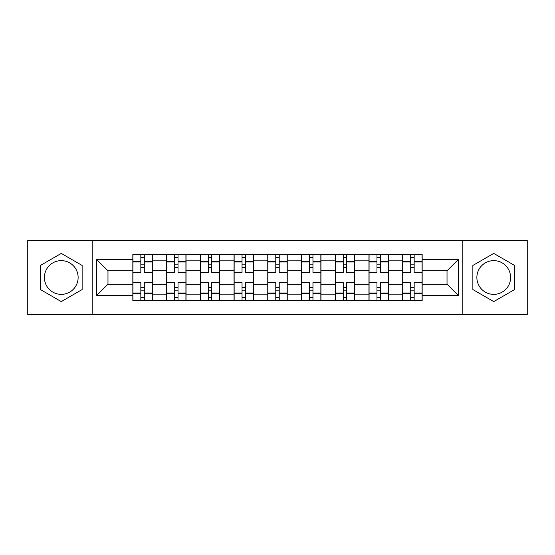 <?xml version="1.0" encoding="UTF-8"?>
<svg xmlns="http://www.w3.org/2000/svg" width="555" height="555" viewBox="0 0 555 555"><rect width="100%" height="100%" fill="white"/><g stroke="black" fill="none" stroke-linecap="round" stroke-linejoin="round"><path stroke-width="0.83" d="M61.265 294.365A16.865 16.865 0 0 1 44.4 277.5A16.865 16.865 0 0 1 61.265 260.635A16.865 16.865 0 0 1 78.13 277.5A16.865 16.865 0 0 1 61.265 294.365M493.735 294.365A16.865 16.865 0 0 1 476.87 277.5A16.865 16.865 0 0 1 493.735 260.635A16.865 16.865 0 0 1 510.6 277.5A16.865 16.865 0 0 1 493.735 294.365M462.815 314.581L527.25 314.581L527.25 240.419L27.75 240.419L27.75 314.581L462.815 314.581L462.815 240.419M166.569 300.748L166.569 260.85L152.299 260.85L152.299 300.748M152.299 260.85L152.299 254.252M166.569 260.85L166.569 254.252M186.036 254.252L186.036 300.748M200.306 300.748L200.306 254.252M219.766 254.252L219.766 300.748M234.037 300.748L234.037 254.252M253.496 254.252L253.496 300.748M267.767 300.748L267.767 254.252M287.233 254.252L287.233 300.748M301.504 300.748L301.504 254.252M320.963 254.252L320.963 300.748M335.234 300.748L335.234 254.252M354.694 254.252L354.694 300.748M368.964 300.748L368.964 254.252M388.431 254.252L388.431 300.748M402.701 300.748L402.701 254.252M402.701 284.202L388.431 284.202M368.964 284.202L354.694 284.202M335.234 284.202L320.963 284.202M301.504 284.202L287.233 284.202M267.767 284.202L253.496 284.202M234.037 284.202L219.766 284.202M200.306 284.202L186.036 284.202M166.569 284.202L152.299 284.202M402.701 270.798L388.431 270.798M368.964 270.798L354.694 270.798M335.234 270.798L320.963 270.798M301.504 270.798L287.233 270.798M267.767 270.798L253.496 270.798M234.037 270.798L219.766 270.798M200.306 270.798L186.036 270.798M166.569 270.798L152.299 270.798M107.975 284.202L132.839 284.202L132.839 270.798L107.975 270.798L107.975 284.202L96.514 295.662L96.514 259.338L132.839 259.338L132.839 270.798M422.161 270.798L422.161 284.202L447.025 284.202L447.025 270.798L422.161 270.798L422.161 254.252L132.839 254.252L132.839 259.338M422.161 259.338L458.486 259.338L458.486 295.662L422.161 295.662L422.161 284.202M132.839 284.202L132.839 300.748L422.161 300.748L422.161 295.662M132.839 295.662L96.514 295.662M92.185 314.581L92.185 240.419M82.133 265.45L61.265 253.406L40.397 265.45L40.397 289.55L61.265 301.594L82.133 289.55L82.133 265.45M514.603 265.45L493.735 253.406L472.867 265.45L472.867 289.55L493.735 301.594L514.603 289.55L514.603 265.45M144.3 297.501L140.838 297.501M140.838 257.499L144.3 257.499M178.03 297.501L174.575 297.501M174.575 257.499L178.03 257.499M211.767 297.501L208.305 297.501M208.305 257.499L211.767 257.499M245.497 297.501L242.035 297.501M242.035 257.499L245.497 257.499M279.227 297.501L275.773 297.501M275.773 257.499L279.227 257.499M312.964 297.501L309.503 297.501M309.503 257.499L312.964 257.499M346.695 297.501L343.233 297.501M343.233 257.499L346.695 257.499M380.425 297.501L376.97 297.501M376.97 257.499L380.425 257.499M414.162 297.501L410.7 297.501M410.7 257.499L414.162 257.499M96.514 259.338L107.975 270.798M447.025 284.202L458.486 295.662M447.025 270.798L458.486 259.338M152.195 300.748L152.195 272.422L144.3 272.422L144.3 254.252M140.838 254.252L140.838 272.422L132.95 272.422L132.95 254.252M152.195 272.422L152.195 254.252M132.95 300.748L132.95 282.578L140.838 282.578L140.838 300.748M144.3 300.748L144.3 282.578L152.195 282.578M140.838 267.663L144.3 267.663M132.95 282.578L132.95 272.422M144.3 287.337L140.838 287.337M144.3 297.931L140.838 297.931M140.838 290.147L144.3 290.147M144.3 264.853L140.838 264.853M140.838 257.069L144.3 257.069M185.925 300.748L185.925 272.422L178.03 272.422L178.03 254.252M174.575 254.252L174.575 272.422L166.68 272.422L166.68 254.252M185.925 272.422L185.925 254.252M166.68 300.748L166.68 282.578L174.575 282.578L174.575 300.748M178.03 300.748L178.03 282.578L185.925 282.578M174.575 267.663L178.03 267.663M166.68 282.578L166.68 272.422M178.03 287.337L174.575 287.337M178.03 297.931L174.575 297.931M174.575 290.147L178.03 290.147M178.03 264.853L174.575 264.853M174.575 257.069L178.03 257.069M219.655 300.748L219.655 272.422L211.767 272.422L211.767 254.252M208.305 254.252L208.305 272.422L200.41 272.422L200.41 254.252M219.655 272.422L219.655 254.252M200.41 300.748L200.41 282.578L208.305 282.578L208.305 300.748M211.767 300.748L211.767 282.578L219.655 282.578M208.305 267.663L211.767 267.663M200.41 282.578L200.41 272.422M211.767 287.337L208.305 287.337M211.767 297.931L208.305 297.931M208.305 290.147L211.767 290.147M211.767 264.853L208.305 264.853M208.305 257.069L211.767 257.069M253.392 300.748L253.392 272.422L245.497 272.422L245.497 254.252M242.035 254.252L242.035 272.422L234.148 272.422L234.148 254.252M253.392 272.422L253.392 254.252M234.148 300.748L234.148 282.578L242.035 282.578L242.035 300.748M245.497 300.748L245.497 282.578L253.392 282.578M242.035 267.663L245.497 267.663M234.148 282.578L234.148 272.422M245.497 287.337L242.035 287.337M245.497 297.931L242.035 297.931M242.035 290.147L245.497 290.147M245.497 264.853L242.035 264.853M242.035 257.069L245.497 257.069M287.122 300.748L287.122 272.422L279.227 272.422L279.227 254.252M275.773 254.252L275.773 272.422L267.878 272.422L267.878 254.252M287.122 272.422L287.122 254.252M267.878 300.748L267.878 282.578L275.773 282.578L275.773 300.748M279.227 300.748L279.227 282.578L287.122 282.578M275.773 267.663L279.227 267.663M267.878 282.578L267.878 272.422M279.227 287.337L275.773 287.337M279.227 297.931L275.773 297.931M275.773 290.147L279.227 290.147M279.227 264.853L275.773 264.853M275.773 257.069L279.227 257.069M320.852 300.748L320.852 272.422L312.964 272.422L312.964 254.252M309.503 254.252L309.503 272.422L301.608 272.422L301.608 254.252M320.852 272.422L320.852 254.252M301.608 300.748L301.608 282.578L309.503 282.578L309.503 300.748M312.964 300.748L312.964 282.578L320.852 282.578M309.503 267.663L312.964 267.663M301.608 282.578L301.608 272.422M312.964 287.337L309.503 287.337M312.964 297.931L309.503 297.931M309.503 290.147L312.964 290.147M312.964 264.853L309.503 264.853M309.503 257.069L312.964 257.069M354.589 300.748L354.589 272.422L346.695 272.422L346.695 254.252M343.233 254.252L343.233 272.422L335.345 272.422L335.345 254.252M354.589 272.422L354.589 254.252M335.345 300.748L335.345 282.578L343.233 282.578L343.233 300.748M346.695 300.748L346.695 282.578L354.589 282.578M343.233 267.663L346.695 267.663M335.345 282.578L335.345 272.422M346.695 287.337L343.233 287.337M346.695 297.931L343.233 297.931M343.233 290.147L346.695 290.147M346.695 264.853L343.233 264.853M343.233 257.069L346.695 257.069M388.32 300.748L388.32 272.422L380.425 272.422L380.425 254.252M376.97 254.252L376.97 272.422L369.075 272.422L369.075 254.252M388.32 272.422L388.32 254.252M369.075 300.748L369.075 282.578L376.97 282.578L376.97 300.748M380.425 300.748L380.425 282.578L388.32 282.578M376.97 267.663L380.425 267.663M369.075 282.578L369.075 272.422M380.425 287.337L376.97 287.337M380.425 297.931L376.97 297.931M376.97 290.147L380.425 290.147M380.425 264.853L376.97 264.853M376.97 257.069L380.425 257.069M422.05 300.748L422.05 272.422L414.162 272.422L414.162 254.252M410.7 254.252L410.7 272.422L402.805 272.422L402.805 254.252M422.05 272.422L422.05 254.252M402.805 300.748L402.805 282.578L410.7 282.578L410.7 300.748M414.162 300.748L414.162 282.578L422.05 282.578M410.7 267.663L414.162 267.663M402.805 282.578L402.805 272.422M414.162 287.337L410.7 287.337M414.162 297.931L410.7 297.931M410.7 290.147L414.162 290.147M414.162 264.853L410.7 264.853M410.7 257.069L414.162 257.069M368.964 260.85L354.694 260.85M335.234 260.85L320.963 260.85M301.504 260.85L287.233 260.85M267.767 260.85L253.496 260.85M234.037 260.85L219.766 260.85M200.306 260.85L186.036 260.85M402.701 260.85L388.431 260.85M368.964 294.15L354.694 294.15M335.234 294.15L320.963 294.15M301.504 294.15L287.233 294.15M267.767 294.15L253.496 294.15M234.037 294.15L219.766 294.15M200.306 294.15L186.036 294.15M166.569 294.15L152.299 294.15M402.701 294.15L388.431 294.15M152.195 261.717L144.3 261.717M140.838 261.717L132.95 261.717M140.838 262.002L132.95 262.002M140.838 292.998L132.95 292.998M140.838 293.283L132.95 293.283M152.195 293.283L144.3 293.283M152.195 262.002L144.3 262.002M152.195 292.998L144.3 292.998M185.925 261.717L178.03 261.717M174.575 261.717L166.68 261.717M174.575 262.002L166.68 262.002M174.575 292.998L166.68 292.998M174.575 293.283L166.68 293.283M185.925 293.283L178.03 293.283M185.925 262.002L178.03 262.002M185.925 292.998L178.03 292.998M219.655 261.717L211.767 261.717M208.305 261.717L200.41 261.717M208.305 262.002L200.41 262.002M208.305 292.998L200.41 292.998M208.305 293.283L200.41 293.283M219.655 293.283L211.767 293.283M219.655 262.002L211.767 262.002M219.655 292.998L211.767 292.998M253.392 261.717L245.497 261.717M242.035 261.717L234.148 261.717M242.035 262.002L234.148 262.002M242.035 292.998L234.148 292.998M242.035 293.283L234.148 293.283M253.392 293.283L245.497 293.283M253.392 262.002L245.497 262.002M253.392 292.998L245.497 292.998M287.122 261.717L279.227 261.717M275.773 261.717L267.878 261.717M275.773 262.002L267.878 262.002M275.773 292.998L267.878 292.998M275.773 293.283L267.878 293.283M287.122 293.283L279.227 293.283M287.122 262.002L279.227 262.002M287.122 292.998L279.227 292.998M320.852 261.717L312.964 261.717M309.503 261.717L301.608 261.717M309.503 262.002L301.608 262.002M309.503 292.998L301.608 292.998M309.503 293.283L301.608 293.283M320.852 293.283L312.964 293.283M320.852 262.002L312.964 262.002M320.852 292.998L312.964 292.998M354.589 261.717L346.695 261.717M343.233 261.717L335.345 261.717M343.233 262.002L335.345 262.002M343.233 292.998L335.345 292.998M343.233 293.283L335.345 293.283M354.589 293.283L346.695 293.283M354.589 262.002L346.695 262.002M354.589 292.998L346.695 292.998M388.32 261.717L380.425 261.717M376.97 261.717L369.075 261.717M376.97 262.002L369.075 262.002M376.97 292.998L369.075 292.998M376.97 293.283L369.075 293.283M388.32 293.283L380.425 293.283M388.32 262.002L380.425 262.002M388.32 292.998L380.425 292.998M422.05 261.717L414.162 261.717M410.7 261.717L402.805 261.717M410.7 262.002L402.805 262.002M410.7 292.998L402.805 292.998M410.7 293.283L402.805 293.283M422.05 293.283L414.162 293.283M422.05 262.002L414.162 262.002M422.05 292.998L414.162 292.998"/></g></svg>
